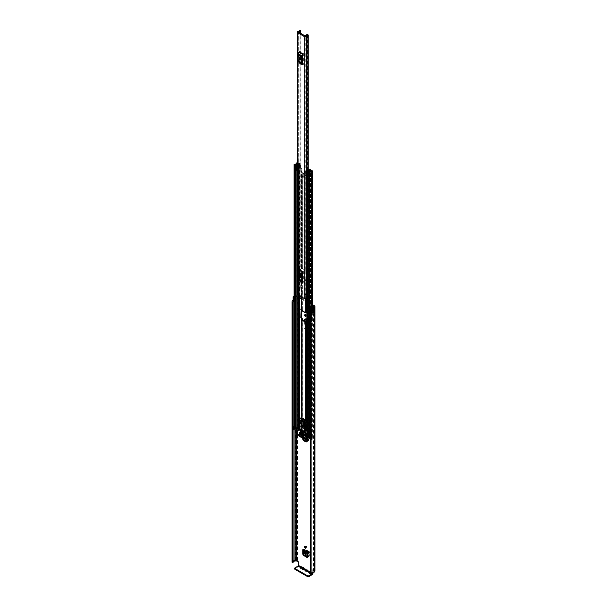 <?xml version="1.0" encoding="UTF-8"?>
<svg xmlns="http://www.w3.org/2000/svg" width="607" height="607" viewBox="0 0 607 607"><rect width="100%" height="100%" fill="white"/><g stroke="black" fill="none" stroke-linecap="round" stroke-linejoin="round"><path stroke-width="0.46" stroke-dasharray="3.04 2.28" d="M305.313 431.653A0.994 0.577 -120 0 0 304.82 431.607A0.994 0.577 -120 0 0 304.668 432.396A0.994 0.577 -120 0 0 305.313 433.277A0.994 0.577 -120 0 0 305.814 433.322A0.994 0.577 -120 0 0 305.966 432.525A0.994 0.577 -120 0 0 305.313 431.653M306.019 431.251A0.994 0.577 -120 0 0 305.526 431.198A0.994 0.577 -120 0 0 305.367 431.994A0.994 0.577 -120 0 0 306.019 432.867A0.994 0.577 -120 0 0 306.512 432.92A0.994 0.577 -120 0 0 306.664 432.123A0.994 0.577 -120 0 0 306.019 431.251M303.492 550.412L303.492 549.267L308.546 552.188L308.546 556.649L307.84 557.059M307.84 557.021L308.546 556.649L307.84 557.12M306.019 329.206A0.994 0.577 -120 0 0 306.512 329.252A0.994 0.577 -120 0 0 306.664 328.455A0.994 0.577 -120 0 0 306.019 327.583A0.994 0.577 -120 0 0 305.526 327.53A0.994 0.577 -120 0 0 305.367 328.326A0.994 0.577 -120 0 0 306.019 329.206M306.019 316.042A0.994 0.577 -120 0 0 306.512 316.088A0.994 0.577 -120 0 0 306.664 315.299A0.994 0.577 -120 0 0 306.019 314.418A0.994 0.577 -120 0 0 305.526 314.373A0.994 0.577 -120 0 0 305.313 314.828M305.146 321.308L305.146 323.341L305.784 324.472L307.741 325.724A1.184 0.683 0 0 0 307.529 326.126A1.184 0.683 0 0 0 307.87 326.612L307.87 320.777A1.184 0.683 180 0 1 307.529 320.291A1.184 0.683 180 0 1 307.749 319.897L308.576 320.367L307.779 319.866L307.779 325.701A1.184 0.683 0 0 0 307.749 325.724L305.64 324.699L304.972 323.546L304.395 323.835L305.063 324.988L305.64 324.699M307.582 319.988L305.784 318.88L304.972 319.365L305.609 318.963L307.582 319.988L305.64 318.865L305.063 319.153M307.772 318.607L307.817 324.259L307.4 322.56L307.4 318.478L307.817 318.576L307.188 319.032L307.817 318.576L308.766 318.903L309.031 319.881L308.561 320.223L308.576 326.202L307.749 325.724M298.432 562.317L299.13 561.915L299.13 565.003A1.563 0.903 -60 0 1 298.022 566.923L294.941 568.698L294.941 567.886M299.13 561.915A0.766 0.44 -120 0 0 298.591 560.982L297.513 560.352A1.563 0.903 0 0 0 295.298 560.352L294.911 560.489A2.906 1.677 0 0 0 292.028 561.999M294.069 296.208A2.906 1.677 180 0 1 294.911 296.133L295.298 296.004A1.563 0.903 180 0 1 297.513 296.004L312.408 304.6M313.447 569.556A0.766 0.44 -120 0 0 312.909 569.867L312.203 570.269A0.766 0.44 60 0 1 312.742 569.958L313.447 569.556L314.525 570.178L314.525 305.829M312.901 573.107A1.563 0.903 120 0 0 312.909 572.955L312.909 569.867M309.236 325.542L309.236 321.801L310.905 322.765L310.905 326.505L309.236 325.542L311.148 326.369L311.148 322.62L309.236 321.801M306.019 547.734A0.994 0.577 -120 0 0 306.512 547.787A0.994 0.577 -120 0 0 306.664 546.99A0.994 0.577 -120 0 0 306.019 546.11A0.994 0.577 -120 0 0 305.526 546.065A0.994 0.577 -120 0 0 305.313 546.52M303.492 438.679L303.492 434.4L307.544 436.744L307.544 441.206L306.846 441.615M306.846 441.577L307.544 441.206L306.846 441.684M305.313 327.985A0.994 0.577 -120 0 0 304.82 327.939A0.994 0.577 -120 0 0 304.668 328.736A0.994 0.577 -120 0 0 305.313 329.609A0.994 0.577 -120 0 0 305.814 329.654A0.994 0.577 -120 0 0 305.966 328.865A0.994 0.577 -120 0 0 305.313 327.985M302.794 438.277L302.794 434.809A0.994 0.577 120 0 0 302.999 435.265A0.994 0.577 120 0 0 303.409 435.257L305.625 433.975M306.846 437.73L306.846 437.146L302.794 434.809M309.502 322.765L308.584 322.234L309.502 322.765L309.638 326.429L308.584 325.974L309.502 326.505M308.584 322.234L308.584 325.974M307.87 320.777L306.937 320.23M307.87 326.612L305.063 324.988M304.395 323.835L304.395 320.875M312.203 570.269L312.203 573.289M310.602 572.947L310.996 572.758A1.912 1.1 0 0 0 313.303 571.68A1.373 0.797 180 0 1 313.705 571.119L313.827 570.588L312.742 569.958M294.069 296.891L294.296 296.77A1.912 1.1 180 0 1 294.911 296.709A1.373 0.797 0 0 0 295.882 296.474L296.808 296.406L312.408 305.412M313.918 311.846L312.567 311.512L311.664 310.412L311.664 306.672M294.069 297.756L295.639 298.174L296.049 297.658L294.069 297.066M294.069 301.504L295.639 301.922L296.049 301.398L294.152 300.875L293.576 300.093A1.373 0.797 0 0 0 293.044 300.723M293.576 300.093L293.576 296.353L293.545 300.139A2.906 1.677 0 0 0 293.044 300.336M293.06 561.907A1.912 1.1 0 0 0 293.006 562.165A1.912 1.1 0 0 0 293.052 562.393L293.052 301.846M294.296 296.77L294.296 300.571A1.912 1.1 0 0 0 293.219 301.11M313.197 307.681L313.197 311.49A1.912 1.1 0 0 1 312.324 312.089M314.987 570.815A1.563 0.903 0 0 0 314.525 570.178M313.872 311.877L313.197 311.49M294.296 300.571L293.545 300.139M311.664 310.412L310.761 310.655M296.049 301.398L296.049 297.658M295.639 301.922L295.639 298.174M307.749 319.897A1.184 0.683 180 0 1 307.779 319.866L309.289 319.464L309.031 325.709L308.766 324.707L308.212 325.185L307.188 324.73L307.188 319.032L308.212 319.381L308.212 325.185M304.972 323.425L305.609 324.555L307.582 325.815M304.972 319.244L305.64 318.865L304.972 319.244M306.876 321.763L306.876 324.457L308.766 324.707L308.766 318.903L308.212 319.381M307.817 318.607L306.876 318.804L306.876 320.2M307.188 319.032L306.436 318.629L307.65 318.273L306.436 318.629L306.436 319.95M307.817 324.29L306.876 324.457L306.436 321.763M308.257 325.352L307.779 325.701L309.031 325.709L308.257 325.352L308.257 319.525M309.638 322.689L309.638 326.429M302.999 550.132A0.994 0.577 120 0 0 303.409 550.124L308.462 553.038A0.994 0.577 -60 0 1 308.045 553.045A0.994 0.577 -60 0 1 307.84 552.59M308.462 553.038L309.221 552.84L308.94 555.246L307.84 554.608M303.409 550.124L304.069 549.836L309.221 552.84L309.919 552.507L309.653 554.813L308.94 555.246M303.492 549.267L303.492 550.086M308.546 552.188L309.191 551.892L309.919 552.507L309.191 551.892L309.115 552.749M309.638 554.806L309.798 555.488L309.297 555.724L305.92 553.774L304.843 552.036L309.653 554.813L308.948 555.344L309.122 556.088L307.84 555.875M309.798 555.488L308.622 556.323L309.798 555.488M304.13 552.461L304.843 552.036L304.145 552.567M304.175 550.807L304.19 549.942L309.221 552.84M304.828 552.036L304.896 549.601L304.19 549.942M309.191 551.892L304.145 548.986L304.896 549.601L304.145 548.986L303.576 549.236M303.409 435.257L307.461 437.594A0.994 0.577 -60 0 1 307.051 437.601A0.994 0.577 -60 0 1 306.846 437.146M307.461 437.594L308.227 437.397L307.946 439.802L306.846 439.164M305.222 439.498L304.145 437.7L304.843 437.177L308.644 439.369L308.796 440.045L308.295 440.28L305.905 438.899L304.843 437.177L304.13 437.594L304.19 435.075L303.492 435.219L303.492 434.4M307.544 436.744L308.197 436.448L308.925 437.063L308.227 437.397L304.069 434.969L308.227 437.397M308.113 437.306L308.197 436.448L308.925 437.063L308.652 439.377L307.946 439.802M308.644 439.369L307.946 439.9L308.121 440.652L306.846 440.439M308.796 440.045L307.62 440.887L308.796 440.045M305.602 438.444L304.13 437.594L305.518 438.497M304.828 437.169L304.896 434.733L304.19 435.075M308.197 436.448L304.145 434.119L304.896 434.733L304.145 434.119L303.576 434.369M299.039 62.771L299.039 61.239L303.068 63.652A1.912 1.1 -60 0 1 303.386 64.471L303.386 53.333A1.912 1.1 -60 0 1 303.068 54.516L302.681 55.275M303.068 54.516L299.426 52.414L299.039 53.166L299.039 61.239L298.5 60.692L302.142 62.794M302.142 56.443L298.5 54.334L299.039 51.633M299.039 280.624L299.039 279.083L303.068 281.496A1.912 1.1 -60 0 1 303.386 282.323L303.386 271.185A1.912 1.1 -60 0 1 303.068 272.368L302.681 273.127M303.068 272.368L299.426 270.267L299.039 271.018L299.039 279.083L298.5 278.545L302.142 280.646M302.142 274.296L298.5 272.186L299.039 269.485M303.386 64.471L299.737 62.362L299.737 58.94M299.737 57.961L299.737 51.231L303.386 53.333M298.318 293.993L298.318 290.874A1.791 1.032 180 0 0 299.076 290.025A1.791 1.032 180 0 0 298.947 289.645L298.947 292.764A1.791 1.032 180 0 1 299.076 293.143A1.791 1.032 180 0 1 298.318 293.993L304.942 298.075L305.268 294.881L305.996 295.305M303.386 282.323L299.737 280.214L299.737 276.792M299.737 275.813L299.737 269.076L303.386 271.185M300.215 30.35L300.215 289.053L300.799 289.44A2.618 1.51 180 0 1 298.318 290.715L297.582 290.45L298.318 290.715L298.318 32.27M306.353 294.471A1.791 1.032 0 0 0 305.268 294.881L305.268 294.729A2.618 1.51 180 0 1 307.476 293.295L308.136 293.621L308.136 170.112L308.136 293.629L308.136 170.112M305.996 295.154L305.268 294.729L305.268 36.025M300.215 289.053L299.835 289.167A1.624 0.941 180 0 1 299.843 289.205A1.624 0.941 180 0 1 298.28 290.146A1.184 0.683 0 0 0 297.582 290.29M306.937 294.023A1.624 0.941 180 0 1 307.931 293.849L308.128 293.742M299.835 289.167L299.835 30.532L299.835 289.167M298.022 292.976L297.726 289.425L298.022 292.976A0.766 0.44 180 0 1 297.741 293.507L297.582 293.568A1.184 0.683 0 0 0 297.134 294.099M297.726 292.544L298.947 292.764M306.937 295.032A0.766 0.44 0 0 1 307.021 295.048L307.772 295.222L308.144 294.691L307.385 294.516L307.385 297.635A1.791 1.032 0 0 0 305.268 298.007M307.385 297.635L308.144 297.809L307.772 298.341L307.021 298.166A0.766 0.44 0 0 0 306.937 298.151M297.582 293.568L297.582 290.45L297.741 293.507M307.772 295.222L307.772 298.341M308.144 294.691L308.144 297.809M307.385 294.516A1.791 1.032 0 0 0 306.937 294.456M298.022 289.858A0.766 0.44 180 0 1 297.741 290.389M298.947 289.645L298.652 292.331M297.726 289.425L298.652 289.213M302.681 63.34L303.068 63.652M299.737 62.362A1.912 1.1 120 0 0 299.426 61.542M299.426 52.414A1.912 1.1 120 0 0 299.737 51.231M300.29 59.645A0.956 0.554 -120 0 0 300.799 59.706A0.956 0.554 -120 0 0 300.996 59.266L300.996 58.644A0.956 0.554 -120 0 0 300.579 57.688A0.956 0.554 -120 0 0 299.843 57.43A0.956 0.554 -120 0 0 299.646 57.862L299.646 57.862M298.5 54.334L298.5 60.692M302.681 281.193L303.068 281.496M299.737 280.214A1.912 1.1 120 0 0 299.426 279.395M299.426 270.267A1.912 1.1 120 0 0 299.737 269.076M300.29 277.49A0.956 0.554 -120 0 0 300.799 277.558A0.956 0.554 -120 0 0 300.996 277.118L300.996 276.496A0.956 0.554 -120 0 0 300.579 275.532A0.956 0.554 -120 0 0 299.843 275.275A0.956 0.554 -120 0 0 299.646 275.715L299.646 275.715M298.5 272.186L298.5 278.545M304.099 177.646A1.146 0.66 60 0 1 303.356 176.637A1.146 0.66 60 0 1 303.53 175.719A1.146 0.66 60 0 1 304.099 175.772A1.146 0.66 60 0 1 304.851 176.781A1.146 0.66 60 0 1 304.676 177.699A1.146 0.66 60 0 1 304.099 177.646M303.508 177.988A1.146 0.66 60 0 1 302.756 176.978A1.146 0.66 60 0 1 302.931 176.06A1.146 0.66 60 0 1 303.508 176.113A1.146 0.66 60 0 1 304.259 177.123A1.146 0.66 60 0 1 304.077 178.041A1.146 0.66 60 0 1 303.508 177.988M302.142 278.469L301.778 278.256A1.184 0.683 180 0 1 301.429 277.771L301.429 296.861L301.429 276.86L300.837 275.965L300.837 267.543L301.429 267.505L301.429 268.415A1.184 0.683 0 0 0 301.778 268.901L305.238 270.897A1.184 0.683 0 0 0 306.072 271.094L307.901 271.154L308.394 271.913L308.394 280.328L306.072 280.457A1.184 0.683 180 0 1 305.238 280.252L302.681 278.78M309.616 170.301L309.767 174.027L308.128 173.139L308.083 175.567L306.072 175.446A1.184 0.683 180 0 1 305.238 175.241L301.778 173.245A1.184 0.683 180 0 1 301.429 172.76L301.102 169.08L300.078 168.427L300.67 168.086L301.694 168.738L301.922 171.364A1.184 0.683 0 0 1 302.271 171.849L302.271 268.415L302.271 171.849M298.697 429.984L299.289 429.642L299.289 163.298L298.697 163.64L298.697 429.984L297.612 429.415A2.709 1.563 180 0 1 296.732 430.538A2.428 1.404 180 0 1 298.447 430.143L298.606 430.059A0.994 0.577 180 0 1 300.01 430.059L301.922 431.167A1.184 0.683 180 0 1 302.271 431.645L302.369 432.7L305.829 434.695L307.658 434.756A1.184 0.683 180 0 1 308.493 434.953L308.493 321.96L308.993 321.778L308.993 313.356L308.493 312.605L308.493 280.168A1.184 0.683 0 0 0 307.658 279.971L305.829 279.91L302.681 278.089M301.831 308.758L301.429 308.993L301.922 308.811A1.184 0.683 180 0 1 302.271 309.297L302.369 310.352L305.829 312.347L307.658 312.4A1.184 0.683 180 0 1 308.493 312.605M302.271 268.415L305.829 270.555L307.658 270.608A1.184 0.683 180 0 1 308.493 270.813L308.493 175.157L308.72 172.79L310.367 173.678L310.367 169.687M308.493 175.157A1.184 0.683 0 0 0 307.658 174.96L305.829 174.899L302.271 172.76M297.134 164.656A1.586 0.918 180 0 1 298.439 164.277A0.88 0.508 0 0 0 299.069 164.133L299.456 164.08L299.456 168.071L300.078 168.427M297.035 431.099L296.436 431.145L296.436 428.337L297.035 428.292L297.035 431.099A1.586 0.918 180 0 1 298.439 430.629A0.88 0.508 0 0 0 299.069 430.477L301.429 431.645L301.429 417.601L301.429 432.563A1.184 0.683 0 0 0 301.778 433.041L305.238 435.037A1.184 0.683 0 0 0 306.072 435.242L307.901 435.295L309.676 436.608A0.88 0.508 0 0 0 309.418 436.972A1.586 0.918 180 0 1 309.418 436.979A1.586 0.918 180 0 1 308.606 437.776L308.523 436.653M302.271 267.505A1.184 0.683 180 0 0 301.922 267.019L301.429 267.201L301.429 275.624L301.922 276.375A1.184 0.683 0 0 1 302.142 276.549M300.67 168.086L300.055 167.729A0.956 0.554 180 0 1 300.328 168.116A0.956 0.554 180 0 1 300.268 168.321A0.956 0.554 180 0 1 300.108 168.473L297.779 170.074A1.032 0.592 180 0 1 297.134 170.279M297.134 164.011A2.428 1.404 180 0 1 298.447 163.799L298.606 163.708A0.994 0.577 180 0 1 300.01 163.708L300.055 167.729M306.937 312.886L307.901 312.946L308.394 313.705L308.394 322.12L306.937 322.249M308.493 434.953L310.405 436.061A0.994 0.577 180 0 1 310.701 436.463A0.994 0.577 180 0 1 310.405 436.873L310.26 436.964A2.428 1.404 180 0 1 310.26 436.979A2.428 1.404 180 0 1 309.578 437.951L309.578 437.951A2.709 1.563 180 0 1 311.528 437.45L310.534 436.82L311.125 436.479L311.125 170.127M308.493 280.168L308.993 279.986L308.993 271.564L308.493 270.813M301.429 267.505L301.429 171.849M301.429 268.415L301.429 172.76M301.429 277.771L301.429 276.86M301.429 309.297L301.429 310.207M302.271 309.297L302.271 276.86M302.271 310.207L302.271 277.771M302.362 419.376L301.778 419.042L301.778 422.131L305.238 424.126L305.238 421.038L302.362 419.376L302.954 418.876A1.032 0.592 -60 0 1 302.939 419.042A1.032 0.592 -60 0 1 302.225 420.143L301.087 420.795L303.386 422.123L304.517 421.463A1.032 0.592 120 0 0 305.238 420.363L305.253 420.355A1.032 0.592 120 0 0 305.253 420.203L305.829 420.697L305.238 421.038L305.238 419.756M302.954 419.035L301.778 419.042L301.778 417.76M302.369 432.7L302.369 427.085L301.778 427.427L301.778 430.515L305.238 432.51L305.238 429.43L301.778 427.427L301.778 422.131L302.369 421.782L302.369 319.707M302.271 318.652L302.271 431.645L301.429 431.645L301.429 432.563L302.271 432.563L302.271 319.563M308.493 321.96A1.184 0.683 0 0 0 307.658 321.763L306.937 321.763M304.653 432.176L305.253 431.956A0.994 0.577 120 0 0 305.238 431.843L305.829 432.169L305.829 429.081L302.369 427.085L302.369 421.782L305.829 423.785L305.829 321.702M302.362 430.856L302.954 430.507L305.253 431.956M302.377 430.151L304.638 431.448L304.638 432.138L302.377 430.833L302.377 430.151L300.245 431.38L302.248 430.226A0.994 0.577 -60 0 1 302.749 430.181A0.994 0.577 -60 0 1 302.946 430.515A0.994 0.577 -60 0 1 302.954 430.636M301.778 433.041L301.778 430.515L302.954 430.507M305.829 434.695L305.829 432.169L305.238 432.51L305.238 435.037M304.653 420.704L305.238 420.363M294.069 428.163A0.88 0.508 180 0 1 294.926 427.654A1.874 1.077 0 0 0 295.23 427.639A1.874 1.077 0 0 0 296.595 427.032L296.595 429.832A1.874 1.077 180 0 0 296.77 429.399L296.77 163.055M296.436 428.337L296.186 428.193A2.428 1.404 0 0 0 295.996 428.739L294.941 428.14A2.709 1.563 0 0 0 295.905 428.034L294.069 426.971M297.035 428.292A1.586 0.918 0 0 0 296.838 428.739A1.586 0.918 0 0 0 296.838 428.747L296.838 428.747A0.88 0.508 180 0 1 296.239 429.232M295.996 428.739A2.428 1.404 0 0 0 295.996 428.747L295.996 165.21M310.587 435.287A1.874 1.077 0 0 1 310.792 435.227L310.792 438.034A1.874 1.077 180 0 1 311.543 437.935A0.88 0.508 0 0 0 312.15 437.07L311.125 436.479M309.729 436.016L309.054 435.629A2.709 1.563 0 0 0 308.864 436.175L307.81 435.568A2.428 1.404 0 0 0 308.773 435.462L308.523 435.318M306.937 435.591A0.88 0.508 180 0 1 307.817 435.082A1.586 0.918 0 0 0 308.606 434.969M299.456 168.071L297.142 169.763L297.142 165.772L299.456 164.08M297.134 166.288A1.032 0.592 -0 0 0 297.779 166.083L300.108 164.482A0.956 0.554 -0 0 0 300.328 164.125A0.956 0.554 -0 0 0 300.055 163.738M300.078 168.488L300.67 168.147M309.153 173.67L309.342 173.556A0.956 0.554 180 0 0 309.077 173.648L306.3 174.991L306.3 170.999M309.616 174.019L306.937 175.317M310.367 173.678A0.956 0.554 180 0 0 309.342 173.556L309.745 173.321M309.153 173.731L309.745 173.39M299.289 429.642L298.265 429.05A0.88 0.508 0 0 0 296.77 429.399M293.705 426.448L293.834 429.179A1.146 0.66 180 0 1 295.457 429.179L296.595 429.832M296.732 430.538L296.732 427.73L296.732 430.538M298.469 163.791L298.469 430.135L298.447 163.799M310.792 438.034L311.93 438.686A1.146 0.66 180 0 1 312.271 439.157A1.146 0.66 180 0 1 311.93 439.627L310.587 439.316M310.534 436.82L310.534 171.22M298.697 163.64L297.612 163.063A2.709 1.563 180 0 1 297.134 163.92M299.289 163.298L298.265 162.706A0.88 0.508 0 0 0 297.134 162.653M295.905 428.034A2.709 1.563 0 0 0 296.732 427.73A2.428 1.404 0 0 0 296.186 428.193L295.905 428.034M309.578 437.951L309.578 435.143A2.709 1.563 0 0 0 309.054 435.629L308.773 435.462A2.428 1.404 180 0 0 309.578 435.143L309.578 437.951M308.128 173.139L308.72 172.79M301.102 169.08L301.694 168.738M305.936 171.455L305.936 175.446A1.032 0.592 180 0 1 306.3 174.991M306.778 171.455L306.778 176.167M297.142 169.763L295.753 169.801L295.753 165.81M311.254 439.703L311.254 436.896L310.587 436.509M311.254 436.896L311.801 436.896L311.801 439.703M310.792 435.227L311.93 435.879A1.146 0.66 180 0 1 312.271 436.35A1.146 0.66 180 0 1 311.93 436.82L311.801 436.896M294.069 426.266A1.146 0.66 180 0 1 295.457 426.372L296.595 427.032M305.829 423.785L305.238 424.126L305.238 429.43L305.829 429.081L305.829 423.785M302.362 419.217L304.653 420.545M304.517 420.78L303.386 421.433M301.087 420.112L302.225 419.452M304.653 432.305L302.362 430.978M305.238 431.843A0.994 0.577 120 0 0 305.04 431.509A0.994 0.577 120 0 0 304.547 431.554L302.362 432.821M302.248 430.917L300.063 432.176M302.362 433.504L304.547 432.237M303.219 426.645A0.895 0.516 -120 0 0 302.339 425.12M303.508 426.197A0.895 0.516 60 0 1 303.508 424.733A0.895 0.516 60 0 1 303.508 426.197M303.143 427.328A1.525 0.88 -120 0 0 303.462 427.26A1.525 0.88 -120 0 0 303.697 426.031A1.525 0.88 -120 0 0 302.696 424.688A1.525 0.88 -120 0 0 301.929 424.612A1.525 0.88 -120 0 0 301.709 424.854M302.18 436.524L303.91 435.211M305.913 431.061L305.913 436.213L307.104 436.479L304.107 438.208M308.409 436.82L309.745 435.925L309.745 432.313L309.479 431.843L306.937 433.315M300.966 435.978L303.105 435.052M299.145 434.764L301.102 433.633L301.102 433.011L298.606 434.453M296.239 428.254L299.486 426.387L299.486 429.999L301.102 432.935L301.102 434.84L301.102 434.058L302.969 435.136M302.18 433.868L303.91 432.563M303.53 434.809L305.67 433.884M299.615 432.389L301.345 431.076M300.966 433.322L303.105 432.404M299.615 433.633L301.345 432.328M303.53 436.054L305.67 435.136M303.91 435.523L305.913 436.835L305.913 437.617L301.102 434.84M304.411 437.966L305.913 436.835M304.236 439.111L309.669 436.099M301.102 433.633L299.281 434.847M303.105 434.741L301.102 433.436L301.345 422.973L300.602 422.009L301.08 417.98A0.766 0.44 60 0 1 301.087 417.859M298.469 434.377L301.102 432.852L301.102 433.436M308.128 436.987L308.128 431.061L309.479 431.843M308.128 431.061L306.937 431.061M299.995 429.21L301.345 428.428M301.102 428.284L301.102 427.009L299.995 426.372M305.67 433.573L304.046 432.48M303.91 432.874L305.533 433.967M303.105 432.093L301.482 431M301.345 431.387L302.969 432.48M305.67 434.824L301.482 432.252M301.345 432.639L305.533 435.211M305.913 436.213L304.046 435.136M306.823 437.617L305.913 437.617M301.14 422.07L301.55 420.127L302.362 420.59L302.362 422.776L301.011 422.153M305.867 424.801L304.653 424.103L304.653 421.918L305.465 422.389L305.867 424.801L304.517 425.583M304.797 426.364L306.148 425.59L305.708 425.378L305.67 425.993M301.102 427.009L301.102 432.935M299.729 420.317L301.08 419.543M300.245 431.38L300.245 432.063L302.498 433.368L302.498 432.738M302.377 430.833L300.245 432.063M304.638 432.138L302.498 433.368M304.638 431.448L302.498 432.685M304.653 421.918L303.303 422.7M305.465 422.389L304.115 423.162M301.55 420.127L300.199 420.901M302.362 420.59L301.011 421.372M302.362 422.776L301.011 423.557M308.576 326.202L308.576 320.367M312.909 572.955L299.13 565.003M297.513 560.352L297.513 296.004M312.104 573.304L310.587 572.424M313.827 570.588L313.827 571.05M296.808 432.981L296.808 296.406M294.258 300.92L294.258 297.18M294.911 430.264L294.911 296.709M295.882 430.826L295.882 296.474M295.996 430.894L295.996 296.406M310.996 572.758L310.996 312.21M313.303 571.68L313.303 307.332M310.981 572.75L310.981 312.203M313.705 571.119L313.705 306.77M294.911 560.489L294.911 296.133M295.177 560.42L295.177 296.072M295.298 560.352L295.298 296.004M310.617 312.339L310.617 572.887M298.591 560.982L297.885 561.384M311.801 574.875L298.022 566.923M312.491 311.444L312.491 307.703M307.4 322.56L306.436 322.704M307.65 323.88L306.687 324.024M309.031 325.709L309.031 319.881M308.622 552.15L308.546 553M305.92 553.774L305.245 554.381M305.071 552.757L304.395 553.364M304.145 548.986L304.069 549.836M307.84 554.707L308.948 555.344M304.896 549.601L309.919 552.507M307.628 436.706L307.544 437.556M305.92 438.907L305.245 439.514M305.071 437.89L304.395 438.497M304.145 434.119L304.069 434.969M306.846 439.263L307.946 439.9M304.896 434.733L308.925 437.063M304.942 298.075L304.942 36.094M298.189 294.175L298.189 32.194M298.28 290.146L298.28 31.435M307.931 293.849L307.931 170.21M306.254 176L306.254 171.022M300.799 289.44L300.799 33.711L300.806 289.387M307.476 34.584L307.476 293.295M300.025 289.061L300.025 30.358M307.021 295.048L307.021 298.166M298.561 54.099L302.203 56.208M302.203 62.961L298.561 60.852M300.29 59.676L300.996 59.266M300.29 59.054L300.996 58.644M298.561 271.951L302.203 274.053M302.203 280.813L298.561 278.704M300.29 277.52L300.996 277.118M300.29 276.898L300.996 276.496M305.238 298.674L305.238 280.252M301.778 297.066L301.778 278.256M301.778 268.901L301.778 173.245M305.238 270.897L305.238 175.241M305.829 312.347L305.829 279.91M302.369 310.352L302.369 277.915M302.369 268.56L302.369 172.904M305.829 270.555L305.829 174.899M301.33 296.808L301.33 276.716M301.33 267.361L301.33 171.713M299.418 430.401L299.418 426.296M299.418 423.238L299.418 421.926M299.418 295.7L299.418 164.057M301.33 431.509L301.33 417.601M301.922 267.019L301.922 171.364M300.01 430.059L300.01 163.708M301.922 431.167L301.922 318.167M301.922 308.811L301.922 276.375M307.901 312.946L307.901 280.51M307.901 435.295L307.901 322.302M309.767 174.027L309.767 170.203M307.901 271.154L307.901 175.499M310.405 436.061L310.405 169.71M307.658 312.886L307.658 280.457M307.658 271.094L307.658 175.446M306.072 298.363L306.072 280.457M306.072 271.094L306.072 175.446M307.658 312.4L307.658 279.971M307.658 270.608L307.658 174.96M306.072 312.4L306.072 279.971M306.072 270.608L306.072 174.96M305.253 420.203L302.954 418.876M307.658 321.763L307.658 322.249M306.072 321.763L306.072 431.061M306.072 425.757L306.072 423.2M294.926 427.654L294.926 164.118M311.543 437.935L311.543 312.226M311.543 311.626L311.543 306.702M297.779 166.083L297.779 170.074M300.108 164.482L300.108 168.473M299.463 168.162L299.463 164.171M309.077 173.648L309.077 169.656M298.265 429.05L298.265 162.706M296.838 428.747L296.838 165.195M296.838 170.286L296.838 165.81L296.838 170.286M298.439 430.629L298.439 426.858M298.439 295.131L298.439 164.277M299.069 430.477L299.069 426.493M299.069 295.495L299.069 164.133M299.198 430.401L299.198 426.418M299.198 295.579L299.198 164.057M312.15 437.07L312.15 170.719M307.817 435.082L307.817 171.546M309.418 436.972L309.418 170.643M309.676 436.608L309.676 170.256M297.673 429.399L297.673 163.048M297.612 429.415L297.612 163.063M294.941 428.14L294.941 164.656L294.919 428.178M295.935 428.762L295.935 165.225M298.606 430.059L298.606 163.708M311.528 437.45L311.528 171.098L311.558 437.412M308.864 436.175L308.864 172.638M308.796 436.19L308.796 172.654M307.81 435.568L307.81 172.085M307.772 172.054L307.772 435.591L307.787 172.069M310.26 436.964L310.26 170.643M310.276 436.949L310.276 171.295M310.405 436.873L310.405 171.25M307.992 175.552L308.584 175.211M301.239 171.652L301.831 171.311M308.128 175.476L308.72 175.135M301.102 171.424L301.694 171.075M296.99 169.801L296.99 165.81M311.93 438.686L311.93 435.879M311.93 439.627L311.93 436.82M293.834 429.179L293.834 426.372M295.457 429.179L295.457 426.372M304.517 421.463L302.225 420.143M302.248 430.226L304.547 431.554M307.992 322.355L308.584 322.014M308.584 312.658L307.992 313M308.394 313.705L308.993 313.356M308.993 321.778L308.394 322.12M301.831 276.322L301.239 276.663M307.992 280.563L308.584 280.222M301.239 267.308L301.831 266.966M308.584 270.866L307.992 271.208M308.993 279.986L308.394 280.328M308.394 271.913L308.993 271.564M301.429 267.201L300.837 267.543M300.837 275.965L301.429 275.624M309.745 435.925L308.409 436.691M299.562 430.264L296.322 432.138M296.239 431.873L299.486 429.999M306.937 433.937L309.745 432.313M306.914 436.213L304.282 437.73M304.046 435.758L302.453 436.676M301.102 434.308L298.515 435.803M298.325 435.606L301.102 433.997M302.969 434.513L300.837 435.743M305.533 433.337L303.401 434.574M304.046 433.11L302.453 434.028M302.969 431.858L300.837 433.094M301.482 431.623L299.888 432.548M305.533 434.589L303.401 435.818M301.482 432.874L299.888 433.793M301.08 417.98L300.177 418.496M299.251 422.791L300.602 422.009M300.867 422.54L299.517 423.314M301.345 422.973L299.995 423.747M299.858 423.519L301.209 422.738M305.526 431.198L304.82 431.607M305.526 546.065L304.82 546.467M305.526 327.53L304.82 327.939M305.526 314.373L304.82 314.775M293.006 562.165L293.006 301.618M313.994 570.815L313.994 306.467M313.068 569.518L312.362 569.92M294.038 300.723L294.038 296.975M307.529 320.291L307.529 326.126M305.184 318.812L304.608 319.1M307.499 318.106L306.535 318.25M308.295 325.284L308.295 319.464M308.515 320.291L308.515 326.126M306.512 316.088L305.814 316.497M306.512 329.252L305.814 329.654M307.666 557.552L308.364 557.074M309.752 555.784L309.069 556.391M309.191 552.742L304.153 549.836M309.684 551.884L304.646 548.971M306.512 547.787L305.814 548.189M302.999 435.265L307.051 437.601M306.664 442.108L307.37 441.63M308.751 440.341L308.075 440.948M308.189 437.298L304.153 434.969M308.69 436.441L304.646 434.111M306.512 432.92L305.814 433.322M299.843 289.205L299.843 30.502M298.128 294.099L298.128 32.118M298.083 290.017L298.083 293.135M299.076 290.025L299.076 293.143M300.093 60.108L300.799 59.706M299.137 57.832L299.843 57.43M300.093 277.96L300.799 277.558M299.137 275.684L299.843 275.275M302.931 176.06L303.53 175.719M312.408 437.427L312.408 307.597M309.858 436.463L309.858 170.119M294.903 428.163L294.903 164.626M311.566 437.427L311.566 171.075M310.701 436.463L310.701 170.377M308.083 175.567L308.682 175.218M304.077 178.041L304.676 177.699M300.328 168.116L300.328 164.125M299.494 168.116L299.494 164.125M312.271 439.157L312.271 436.35M308.409 436.623L308.409 435.166M305.04 431.509L302.749 430.181M304.623 432.23L302.324 430.909M308.872 322.044L308.28 322.385M301.542 308.728L300.951 309.077M301.542 266.936L300.951 267.285M308.872 280.252L308.28 280.593M303.06 424.688L302.248 425.158M301.929 424.612L301.391 424.923M301.816 436.357L303.955 435.12M300.928 436.372L303.06 435.143M298.371 434.369L301.102 432.791M301.816 433.702L303.955 432.472M299.251 432.222L301.383 430.993M300.928 433.724L303.06 432.495M299.251 433.474L301.383 432.237M303.492 436.456L305.625 435.219M304.357 426.16L305.708 425.378M303.462 427.26L302.923 427.571M303.955 426.243L303.143 426.713"/><path stroke-width="0.91" d="M307.84 557.059L307.165 557.514L303.47 555.382L304.168 554.904L303.492 553.728L303.492 550.412M304.168 554.904L307.84 557.021M305.313 314.828A0.994 0.577 -120 0 0 304.82 314.775A0.994 0.577 -120 0 0 304.668 315.572A0.994 0.577 -120 0 0 305.313 316.444A0.994 0.577 -120 0 0 305.814 316.497A0.994 0.577 -120 0 0 305.966 315.701A0.994 0.577 -120 0 0 305.313 314.828A0.994 0.577 -120 0 0 306.019 316.042M305.784 318.88L305.146 319.282L305.146 321.308M312.408 304.6L314.525 305.829A1.563 0.903 180 0 1 314.987 306.467A1.563 0.903 180 0 1 314.525 307.104L314.297 307.332A2.906 1.677 180 0 1 313.948 308.121L313.918 308.098A1.373 0.797 0 0 1 311.869 308.174A1.373 0.797 0 0 1 311.588 307.946L310.761 306.907L311.664 306.672L312.567 307.772L313.197 307.681A1.912 1.1 180 0 0 313.303 307.332A1.373 0.797 0 0 1 313.705 306.77L313.827 306.232L313.827 306.702M305.313 546.52A0.994 0.577 -120 0 0 304.82 546.467A0.994 0.577 -120 0 0 304.668 547.264A0.994 0.577 -120 0 0 305.313 548.144A0.994 0.577 -120 0 0 305.814 548.189A0.994 0.577 -120 0 0 305.966 547.393A0.994 0.577 -120 0 0 305.313 546.52A0.994 0.577 -120 0 0 306.019 547.734M306.846 441.615L306.171 442.071L303.47 440.515L304.168 440.037L303.492 438.679M304.168 440.037L306.846 441.577M303.492 438.861L302.794 439.339L302.794 438.277M306.846 441.684L306.171 442.071L306.846 441.684L306.846 437.73M302.794 439.339L303.47 440.515M303.492 553.728L302.794 554.206L302.794 549.676A0.994 0.577 120 0 0 302.999 550.132L307.84 552.924M307.84 557.12L307.165 557.514L307.84 557.12L307.84 552.59L302.794 549.676M302.794 554.206L303.47 555.382M306.937 320.23L305.063 319.153L304.395 319.54L305.146 319.282M304.395 320.875L304.395 319.54L305.063 319.153M310.587 572.424L298.432 565.405L298.432 562.317A0.766 0.44 60 0 0 297.885 561.384L295.882 560.83A1.373 0.797 180 0 1 294.911 561.058A1.912 1.1 0 0 0 293.06 561.907M312.408 305.412L313.827 306.232M310.761 306.907L310.761 310.655L311.588 311.687A1.373 0.797 0 0 0 311.869 311.915A1.373 0.797 0 0 0 313.918 311.846L313.918 308.098M294.069 301.504L293.841 301.444A1.373 0.797 0 0 1 293.447 301.284A1.373 0.797 0 0 1 293.044 300.723L293.044 296.975A1.373 0.797 0 0 1 293.576 296.353L293.545 296.337A2.906 1.677 180 0 1 294.069 296.208M293.044 296.975A1.373 0.797 0 0 0 293.447 297.536A1.373 0.797 0 0 0 293.841 297.696L294.069 297.756M293.219 301.11A1.912 1.1 0 0 0 293.006 301.618A1.912 1.1 0 0 0 293.052 301.846L292.718 562.621L292.028 562.332L292.028 301.785L292.718 302.074L292.718 562.621M310.587 312.468L311.103 312.795L311.103 573.342L310.587 573.016L310.587 312.468L310.996 312.21A1.912 1.1 0 0 0 312.324 312.089M293.044 300.336A2.906 1.677 0 0 0 292.013 301.618A2.906 1.677 0 0 0 292.028 301.785M311.103 312.795A2.906 1.677 0 0 0 313.948 311.922L313.872 311.877M311.103 573.342A2.906 1.677 0 0 0 314.297 571.68L314.525 571.46A1.563 0.903 0 0 0 314.987 570.815L314.987 306.467M313.948 308.121L313.948 311.922M310.587 573.016L310.602 312.537M293.052 301.929L293.06 562.439M292.817 562.613L292.718 302.074M298.432 565.405L298.022 566.111L311.801 574.063L312.203 573.357M311.801 574.063L308.72 575.838L308.72 576.65L311.801 574.875A1.563 0.903 120 0 0 312.901 573.107M308.72 576.65A0.766 0.44 180 0 1 307.643 576.65L294.941 569.32A0.766 0.44 180 0 1 294.721 569.009L294.721 568.198A0.766 0.44 0 0 1 294.941 567.886L298.022 566.111M294.721 568.198A0.766 0.44 0 0 0 294.941 568.509L294.941 569.32M307.643 576.65L307.643 575.838L294.941 568.509M307.643 575.838A0.766 0.44 0 0 0 308.72 575.838M305.609 318.963L304.972 319.365M304.972 319.244L305.64 318.865M306.436 321.763L306.436 319.95M307.84 555.875L305.222 554.366L304.145 552.567L307.84 554.707M307.84 554.608L304.145 552.567M304.13 552.461L304.175 550.807M306.846 440.439L304.395 438.497M297.483 32.603L304.236 36.503A1.184 0.683 0 0 0 305.503 36.655A1.184 0.683 0 0 0 306.254 36.041A1.624 0.941 180 0 1 307.931 35.145L307.476 34.584A2.618 1.51 180 0 0 305.268 36.025L298.318 32.012A2.618 1.51 180 0 0 300.799 30.729L299.835 30.464A1.624 0.941 180 0 1 299.843 30.502A1.624 0.941 180 0 1 298.28 31.435A1.184 0.683 0 0 0 297.134 32.118A1.184 0.683 0 0 0 297.483 32.603L297.483 294.585L304.236 298.485A1.184 0.683 0 0 0 305.996 298.424L306.11 298.333A0.766 0.44 0 0 1 306.937 298.151M302.681 53.742A0.918 0.531 -60 0 1 302.529 54.311L298.887 52.202A0.918 0.531 120 0 0 299.039 51.633L302.681 53.742L302.681 64.873L299.039 62.771A0.918 0.531 120 0 0 298.887 62.377L302.529 64.479A0.918 0.531 -60 0 1 302.681 64.873M302.681 271.587A0.918 0.531 -60 0 1 302.529 272.156L298.887 270.054A0.918 0.531 120 0 0 299.039 269.485L302.681 271.587L302.681 282.725L299.039 280.624A0.918 0.531 120 0 0 298.887 280.229L302.529 282.331A0.918 0.531 -60 0 1 302.681 282.725M299.737 58.94L299.737 57.961M299.737 276.792L299.737 275.813M306.937 294.023A1.624 0.941 180 0 0 306.254 294.752A1.184 0.683 0 0 1 305.996 295.154L305.996 298.424M297.134 32.118L297.134 294.099A1.184 0.683 0 0 0 297.483 294.585M306.937 294.456A1.791 1.032 0 0 0 306.353 294.471M305.996 295.305L306.11 298.333M306.937 295.032A0.766 0.44 0 0 0 306.11 295.214M302.681 55.275L302.142 56.443L302.142 62.794L302.681 63.34M298.94 58.894A0.956 0.554 -120 0 0 299.357 59.858A0.956 0.554 -120 0 0 300.093 60.108A0.956 0.554 -120 0 0 300.29 59.676L300.29 59.054A0.956 0.554 -120 0 0 299.873 58.09A0.956 0.554 -120 0 0 299.137 57.832A0.956 0.554 -120 0 0 298.94 58.272L298.94 58.894L299.646 58.492A0.956 0.554 -120 0 0 300.29 59.645M298.94 58.272L299.615 57.877L299.646 58.492M302.529 54.311L301.671 55.996A1.373 0.797 120 0 0 301.444 56.846L301.444 63.204A1.373 0.797 120 0 0 301.671 63.796L298.887 62.377M298.022 61.686A1.373 0.797 -60 0 1 297.794 61.095L301.444 63.204M301.444 56.846L297.794 54.744L297.794 61.095M297.794 54.744A1.373 0.797 -60 0 1 298.022 53.886L301.671 55.996M298.887 52.202L298.022 53.886M301.671 63.796L302.529 64.479M302.681 273.127L302.142 274.296L302.142 280.646L302.681 281.193M298.94 276.746A0.956 0.554 -120 0 0 299.357 277.702A0.956 0.554 -120 0 0 300.093 277.96A0.956 0.554 -120 0 0 300.29 277.52L300.29 276.898A0.956 0.554 -120 0 0 299.873 275.942A0.956 0.554 -120 0 0 299.137 275.684A0.956 0.554 -120 0 0 298.94 276.117L298.94 276.746L299.646 276.337A0.956 0.554 -120 0 0 300.29 277.49M298.94 276.117L299.615 275.73L299.646 276.337M302.529 272.156L301.671 273.848A1.373 0.797 120 0 0 301.444 274.698L301.444 281.049A1.373 0.797 120 0 0 301.671 281.64L298.887 280.229M298.022 279.539A1.373 0.797 -60 0 1 297.794 278.947L301.444 281.049M301.444 274.698L297.794 272.596L297.794 278.947M297.794 272.596A1.373 0.797 -60 0 1 298.022 271.739L301.671 273.848M298.887 270.054L298.022 271.739M301.671 281.64L302.529 282.331M302.681 278.78L302.142 278.469M306.937 322.249L306.072 322.249A1.184 0.683 180 0 1 305.238 322.044L301.778 320.048A1.184 0.683 180 0 1 301.429 319.563L301.429 417.601L301.429 318.652L300.837 317.757L301.429 296.861L301.429 310.207A1.184 0.683 0 0 0 301.778 310.693L305.238 312.688A1.184 0.683 0 0 0 306.072 312.886L306.937 312.886M302.681 278.089L302.271 276.86A1.184 0.683 0 0 0 302.142 276.549M301.429 309.267L301.429 317.415L301.922 318.167A1.184 0.683 0 0 1 302.271 318.652L302.369 319.707L305.829 321.702L306.937 321.763M309.767 170.203L309.676 170.256A0.88 0.508 0 0 0 309.418 170.62A1.586 0.918 180 0 1 309.418 170.628A1.586 0.918 180 0 1 307.817 171.546A0.88 0.508 0 0 0 307.188 172.411L308.204 172.995A0.88 0.508 0 0 0 309.707 172.646A1.874 1.077 180 0 1 311.543 171.584A0.88 0.508 0 0 0 312.15 170.719L311.125 170.127L310.534 171.22M305.936 171.682L306.421 172.168L306.421 176.167L305.936 175.681L305.936 171.455A1.032 0.592 -0 0 1 306.3 170.999L309.077 169.656A0.956 0.554 -0 0 1 310.367 169.687L310.405 169.71A0.994 0.577 180 0 1 310.701 170.119A0.994 0.577 180 0 1 310.405 170.521L310.26 170.62A2.428 1.404 180 0 1 310.26 170.628A2.428 1.404 180 0 1 307.81 172.031L308.864 172.638A2.709 1.563 180 0 1 311.528 171.098L310.534 170.468M301.429 319.563L301.429 318.652M297.134 162.653A0.88 0.508 0 0 0 296.77 163.055A1.874 1.077 180 0 1 294.926 164.118A0.88 0.508 0 0 0 294.327 164.983L295.336 165.567A0.88 0.508 0 0 0 296.838 165.21A1.586 0.918 180 0 1 296.838 165.195A1.586 0.918 180 0 1 297.134 164.656M296.239 429.232A0.88 0.508 180 0 1 295.336 429.111L294.327 428.519A0.88 0.508 180 0 1 294.069 428.163L294.069 164.626M310.587 435.287A1.874 1.077 0 0 0 309.729 436.016A1.874 1.077 0 0 0 309.707 436.19A0.88 0.508 180 0 1 308.204 436.539L307.188 435.955A0.88 0.508 180 0 1 306.937 435.591L306.937 172.054M306.937 175.317L306.846 171.371L309.616 170.301M296.239 431.031L293.705 429.255M310.587 439.316L308.523 437.814M297.134 163.92A2.709 1.563 180 0 1 294.941 164.603L295.996 165.21A2.428 1.404 180 0 1 295.996 165.195A2.428 1.404 180 0 1 297.134 164.011M296.838 165.21A0.88 0.508 0 0 0 296.838 165.203L296.838 165.81L296.838 165.21M306.846 171.371L306.421 172.168M306.421 176.167L306.778 172.168M297.134 170.279A1.032 0.592 180 0 1 296.99 170.286L295.753 170.006L295.753 165.81L297.134 165.772M295.753 166.015L296.99 166.295A1.032 0.592 -0 0 0 297.134 166.288M296.595 166.295L296.595 170.286M310.587 436.509L309.729 436.016M293.591 429.415L293.834 426.372A1.146 0.66 180 0 1 294.069 426.266M293.591 426.607L293.705 429.566M303.386 422.123L303.386 421.433L301.087 420.112L301.087 420.795M300.063 431.494L300.063 432.176L302.362 433.504L302.362 432.821L300.063 431.494L302.498 432.738M302.339 425.12A0.895 0.516 -120 0 0 303.219 426.645M302.157 424.999A1.525 0.88 -120 0 0 301.391 424.923A1.525 0.88 -120 0 0 301.155 426.144A1.525 0.88 -120 0 0 302.157 427.495A1.525 0.88 -120 0 0 302.923 427.571A1.525 0.88 -120 0 0 303.151 426.342A1.525 0.88 -120 0 0 302.157 424.999M301.709 424.854A1.525 0.88 -120 0 0 302.696 427.184A1.525 0.88 -120 0 0 303.143 427.328M301.778 436.441L302.18 436.524M302.453 436.676L301.914 436.987L304.008 438.201L304.282 437.73L301.914 436.365M306.429 437.973L304.236 439.111L298.515 435.803L296.239 431.873L296.322 428.079L306.232 433.717L306.429 437.973L308.409 436.82M300.966 436.289L298.469 434.377L298.644 435.052L299.145 434.764M299.995 426.372L299.486 426.387M301.778 433.793L302.18 433.868M303.53 435.12L301.914 433.717M299.213 432.313L299.615 432.389M300.966 433.633L299.35 432.23M299.213 433.557L299.615 433.633M303.53 436.365L299.35 433.481M307.203 437.518L304.426 439.127M299.281 434.847L298.644 435.052M306.937 431.061L305.67 430.924L304.319 431.706L304.319 426.243L305.063 426.144L304.585 423.125L305.936 422.343L306.148 425.59M301.087 417.859A0.766 0.44 60 0 1 301.618 417.669L305.397 419.854L304.585 422.813L299.729 420.006L299.251 422.791L299.995 423.747L299.995 429.21L304.319 431.706M302.453 434.028L301.778 434.104M299.888 432.548L299.213 432.624M299.888 433.793L299.213 433.868M298.735 435.158L300.837 436.365M301.914 434.339L303.401 435.196M299.35 432.859L300.837 433.717M299.35 434.104L303.401 436.441M305.397 419.854A0.766 0.44 60 0 1 305.936 420.788L305.936 422.343M305.67 425.993L305.67 430.924M305.086 420.992L300.306 418.231L299.729 420.006M301.618 417.669L300.306 418.231L301.231 417.631M299.79 422.851L301.011 423.557L301.011 421.372L300.199 420.901L299.79 422.851L301.011 422.153M304.517 425.583L304.115 423.162L303.303 422.7L303.303 424.877L304.517 425.583M304.304 424.301L303.303 424.877M296.808 560.762L296.808 432.981M311.588 311.687L311.588 307.946M294.911 561.058L294.911 430.264M295.882 560.83L295.882 430.826M295.996 560.762L295.996 430.894M314.297 571.68L314.297 307.332M314.411 571.528L314.411 307.172M314.525 571.46L314.525 307.104M293.841 301.444L293.841 297.696M306.876 320.2L306.876 321.763M306.846 439.164L305.602 438.444M305.518 438.497L306.846 439.263M304.236 298.485L304.236 36.503M307.931 170.21L307.931 35.145M306.254 294.752L306.254 176M306.254 171.022L306.254 36.041M300.806 30.684L300.806 33.711L300.799 30.729M308.128 35.031L308.128 170.112L308.136 34.925M305.238 312.688L305.238 298.674M301.778 310.693L301.778 297.066M301.33 309.153L301.33 296.808M299.418 426.296L299.418 423.238M299.418 421.926L299.418 295.7M301.33 417.601L301.33 318.516M306.072 312.886L306.072 298.363M305.238 419.756L305.238 322.044M301.778 417.76L301.778 320.048M306.072 431.061L306.072 425.757M306.072 423.2L306.072 322.249M309.707 436.19L309.707 172.646M311.543 312.226L311.543 311.626M311.543 306.702L311.543 171.584M294.327 428.519L294.327 164.983M296.838 427.783L296.838 170.286L296.838 427.783M295.336 429.111L295.336 165.567M298.439 426.858L298.439 295.131M299.069 426.493L299.069 295.495M299.198 426.418L299.198 295.579M308.204 436.539L308.204 172.995M307.188 435.955L307.188 172.411M310.26 171.295L310.26 170.643L310.26 171.295M310.276 171.295L310.276 170.605M310.405 171.25L310.405 170.521M296.99 166.295L296.99 170.286M308.523 436.653L308.523 438.125M301.831 318.114L301.239 318.455M300.837 317.757L301.429 317.415M301.239 309.1L300.837 309.335M308.409 436.691L306.505 437.799M306.937 433.315L306.232 433.717M306.505 434.18L306.937 433.937M296.512 428.102L299.752 426.228M304.008 438.201L304.411 437.966M306.414 425.37L305.063 426.144M305.04 421.304L305.936 420.788M301.3 417.851L305.086 420.036M292.013 562.165L292.013 301.618M308.136 170.112L308.136 34.91M312.408 307.597L312.408 171.075M308.409 437.966L308.409 436.623M296.322 428.079L299.562 426.213M304.987 426.387L306.338 425.606"/></g></svg>
